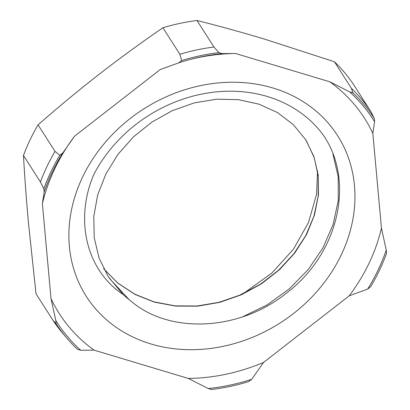 <?xml version="1.0" encoding="UTF-8"?>
<svg xmlns="http://www.w3.org/2000/svg" width="410" height="410" viewBox="0 0 410 410"><rect width="100%" height="100%" fill="white"/><g stroke="black" fill="none" stroke-linecap="round" stroke-linejoin="round"><path stroke-width="0.61" d="M94.1 173.922L93.885 174.358C74.584 219.119 85.828 269.821 123.128 294.544A120.079 102.167 147.4 0 0 129.785 300.094C168.956 334.97 239.952 330.87 286.462 293.109C339.67 252.888 355.332 179.232 322.265 133.696A137.622 117.091 147.4 0 0 267.371 96.514A137.622 117.091 147.4 0 0 93.875 174.352M272.963 87.996A149.143 126.895 -32.6 0 1 293.442 313.578A149.143 126.895 -32.6 0 1 69.367 246.318A149.143 126.895 -32.6 0 1 272.963 87.996M317.535 170.934L316.582 194.212L308.51 222.512L293.504 249.152L271.902 273.014L245.38 292.115L239.225 295.451M332.966 154.16L338.209 176.664L338.291 200.413L333.125 224.465L322.972 247.845L308.182 269.595L289.332 288.85L267.182 304.835L242.561 316.858M123.128 294.544L108.214 276.647L99.097 258.141L94.233 237.836L93.767 216.495L97.688 194.929L105.888 173.948L117.977 154.329L133.522 136.822L151.9 122.072L172.385 110.618L194.191 102.92L216.465 99.205L238.328 99.635L258.946 104.16L277.508 112.576L293.273 124.578L305.66 139.641L313.963 156.681L318.273 175.444L318.452 195.206L314.424 215.255L306.388 234.848L294.59 253.236L279.441 269.744L261.508 283.776L241.413 294.764L219.873 302.329L197.676 306.167L175.603 306.101L154.442 302.16L134.972 294.426L117.87 283.187L103.74 268.842M129.073 299.546L109.234 278.205M306.249 140.579L314.239 157.681L318.278 176.433L318.201 196.144L313.973 216.09L305.783 235.545L293.873 253.775L278.677 270.123L260.75 283.986L240.685 294.821L219.227 302.262L197.128 305.993L175.167 305.865L154.124 301.904L134.762 294.175L117.742 282.987L103.679 268.719M181.594 60.577A3419.861 1786.529 -39.9 0 0 179.872 54.279A190.148 161.781 -32.6 0 1 213.953 47.022A3419.861 1061.341 25.5 0 0 218.914 52.634A189.343 161.094 147.4 0 0 181.594 60.577L178.642 62.879A187.841 159.818 -32.6 0 1 190.927 59.255A187.841 159.818 -32.6 0 1 222.164 53.607L235.565 53.51L329.768 81.785L349.694 91.886A187.841 159.818 -32.6 0 1 374.581 121.693L372.844 133.363L381.454 228.201L386.24 250.074A187.841 159.818 -32.6 0 1 367.601 289.147L349.202 295.82L263.609 362.378L251.73 379.255A187.841 159.818 -32.6 0 1 208.203 388.521L211.457 389.5A189.343 161.094 147.4 0 0 248.778 381.556L251.73 379.255M235.565 53.51A181.189 154.16 147.4 0 0 189.712 59.578M43.834 188.779A3419.861 725.187 -102 0 0 40.416 181.973A190.148 161.781 -32.6 0 1 55.012 151.377A3419.861 1786.529 -39.9 0 0 59.814 155.282A189.343 161.094 147.4 0 0 43.834 188.779L44.131 192.054A187.841 159.818 -32.6 0 1 62.766 152.986L74.646 136.11L160.238 69.546L178.642 62.879M74.646 136.11A181.189 154.16 147.4 0 0 42.394 203.729L44.131 192.054M66.507 337.758L62.612 333.156A190.148 161.781 -32.6 0 1 52.977 320.323A3419.861 725.187 -102 0 0 56.083 323.715A189.343 161.094 147.4 0 0 66.507 337.758A189.343 161.094 147.4 0 0 77.423 349.269L80.678 350.242A187.841 159.818 -32.6 0 1 55.786 320.441L51.004 298.562L42.394 203.729M51.004 298.562A181.189 154.16 147.4 0 0 94.08 350.145L80.678 350.242M208.203 388.521L188.282 378.42L94.08 350.145M188.282 378.42A181.189 154.16 147.4 0 0 263.609 362.378M349.202 295.82A181.189 154.16 147.4 0 0 381.454 228.201M372.844 133.363A181.189 154.16 147.4 0 0 329.768 81.785M367.601 289.147L370.558 286.851A189.343 161.094 147.4 0 0 386.538 253.349L386.24 250.074M352.948 92.865A3419.861 1061.341 25.5 0 0 351.38 88.268A190.148 161.781 -32.6 0 1 370.871 111.607A3419.861 725.187 78 0 1 374.284 118.418A189.343 161.094 147.4 0 0 352.948 92.865L349.694 91.886M370.871 111.607L353.917 85.085A190.148 161.781 -32.6 0 0 334.427 61.751L351.38 88.268M55.786 320.441L56.083 323.715M52.977 320.323L36.024 293.801L28.433 222.574C26.332 199.209 24.672 176.833 23.462 155.451A190.148 161.781 -32.6 0 1 38.058 124.855C57.707 107.579 78.079 90.712 99.179 74.256C120.32 57.866 141.563 42.368 162.919 27.757A190.148 161.781 -32.6 0 1 197 20.5C218.714 25.938 241.183 32.129 264.404 39.073L334.427 61.751M62.766 152.986L59.814 155.282M213.953 47.022L197 20.5M222.164 53.607L218.914 52.634M374.581 121.693L374.284 118.418M40.416 181.973L23.462 155.451M179.872 54.279L162.919 27.757M55.012 151.377L38.058 124.855"/></g></svg>
